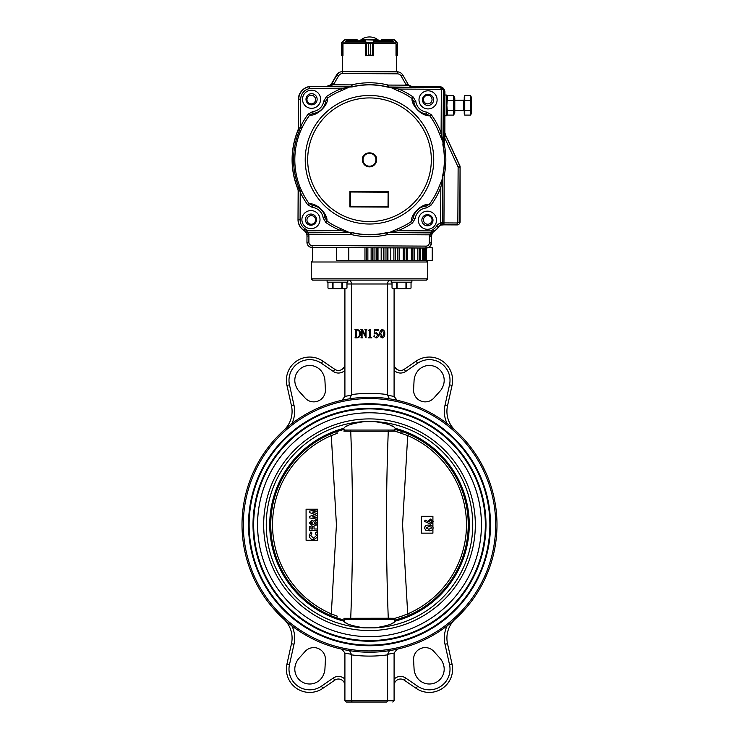<?xml version="1.0" encoding="UTF-8"?>
<svg xmlns="http://www.w3.org/2000/svg" width="739" height="739" viewBox="0 0 739 739"><rect width="100%" height="100%" fill="white"/><g stroke="black" fill="none" stroke-linecap="round" stroke-linejoin="round"><path stroke-width="1.11" d="M309.373 246.669A5.173 5.173 0 0 0 312.551 247.759L317.401 247.759M328.245 247.759L336.541 247.759L336.541 260.701L364.964 260.701L364.964 247.759M427.724 247.759L432.232 247.759L432.232 260.701L348.79 260.701L348.79 247.759M366.276 247.759L366.276 260.701L367.874 260.701L367.874 247.759M371.126 247.768L371.126 260.701L377.998 260.701L377.998 247.805M381.185 247.814L381.185 260.701L390.802 260.701L390.802 247.87M393.887 247.879L393.887 260.701L390.802 260.701M395.42 247.888L395.42 260.701L397.259 260.701L397.259 247.898M397.924 260.701L397.924 247.907L397.896 260.701L399.596 260.701L399.596 247.916M404.815 247.944L404.815 260.701L406.432 260.701L406.432 247.944M407.235 247.953L407.235 260.701M412.852 247.981L412.852 260.701L414.182 260.701L414.182 247.99M417.803 248.008L417.803 260.701L414.459 260.701L414.459 247.99M419.225 248.018L419.225 260.701L420.352 260.701L420.205 248.018M422.412 248.027L422.412 260.701L420.352 260.701L420.352 248.018M422.412 260.701L424.343 260.701L424.288 248.036M424.99 248.045L424.99 260.701L424.343 260.701L424.343 248.036M424.99 260.701L426.264 260.701L426.264 248.045L426.274 260.701M394.09 288.663L394.09 396.492L387.606 395.153L387.624 283.998L346.979 283.998M349.584 398.811L351.394 395.153L351.376 283.998C351.237 281.642 350.434 280.349 348.984 280.118M341.871 400.279L344.91 396.492L344.91 288.663M394.09 396.4L397.129 400.279M496.987 524.736A127.487 127.487 0 0 0 305.761 414.33A127.487 127.487 0 0 0 305.761 635.143A127.487 127.487 0 0 0 496.987 524.736M495.693 524.736A126.193 126.193 0 0 0 306.408 415.447A126.193 126.193 0 0 0 306.408 634.016A126.193 126.193 0 0 0 495.693 524.736M490.511 524.736A121.011 121.011 0 0 0 369.5 403.725A121.011 121.011 0 0 0 248.489 524.736A121.011 121.011 0 0 0 369.5 645.747A121.011 121.011 0 0 0 490.511 524.736M386.82 702.05L352.18 702.05L386.82 702.05L387.624 700.757L387.606 654.32L389.416 650.653M387.624 654.846A131.366 131.366 0 0 1 351.376 654.846L351.376 700.757L344.91 700.757L346.203 702.05L352.18 702.05L346.203 702.05L344.91 700.757L344.91 652.98L341.871 649.193M352.18 702.05L351.376 700.757L394.09 700.757L394.09 652.98L397.129 649.193M427.742 278.825L311.258 278.825L312.551 280.118L426.449 280.118L427.742 278.825L427.742 261.994L311.258 261.994L312.551 260.701L312.551 247.759L369.934 247.759M390.016 280.118C388.566 280.349 387.763 281.642 387.624 283.998L392.021 283.998M344.91 653.073L351.394 654.32L349.584 650.653M387.606 395.153L389.416 398.811M433.885 398.007L440.001 391.199A14.882 14.882 0 0 0 442.689 386.94L443.058 386.044A14.882 14.882 0 0 0 435.003 366.599A14.882 14.882 0 0 0 415.558 374.655L415.189 375.551A14.882 14.882 0 0 0 414.071 380.456L413.591 389.601A11.648 11.648 0 0 0 433.885 398.007M445.007 405.212L447.529 405.776A25.883 25.883 0 0 0 455.372 430.504A25.883 25.883 0 0 1 447.529 405.776L452.056 385.388A23.297 23.297 0 0 0 416.112 361.149L404.224 369.315L405.693 371.449L417.581 363.283A20.71 20.71 0 0 1 449.524 384.834L445.007 405.212A28.47 28.47 0 0 0 447.077 423.567M323.811 375.551L323.442 374.655A14.882 14.882 0 0 0 303.997 366.599A14.882 14.882 0 0 0 295.942 386.044L296.311 386.94A14.882 14.882 0 0 0 298.999 391.199L305.115 398.007A11.648 11.648 0 0 0 325.409 389.601L324.929 380.456A14.882 14.882 0 0 0 323.811 375.551M289.476 384.834L286.944 385.388A23.297 23.297 0 0 1 322.888 361.149L334.776 369.315L322.888 361.149A23.297 23.297 0 0 0 286.944 385.388L291.471 405.776L293.993 405.212L289.476 384.834A20.71 20.71 0 0 1 321.419 363.283L333.307 371.449A9.062 9.062 0 0 0 344.91 370.322M405.693 678.023L404.224 680.157A6.475 6.475 0 0 0 394.09 685.487A6.475 6.475 0 0 1 404.224 680.157L416.112 688.323A23.297 23.297 0 0 0 452.056 664.084L447.529 643.697L445.007 644.26L449.524 664.638A20.71 20.71 0 0 1 417.581 686.189L405.693 678.023A9.062 9.062 0 0 0 394.09 679.15M417.581 686.189L416.112 688.323A23.297 23.297 0 0 0 452.056 664.084A23.297 23.297 0 0 1 416.112 688.323A23.297 23.297 0 0 0 452.056 664.084L447.529 643.697A25.883 25.883 0 0 1 455.372 618.959A25.883 25.883 0 0 0 447.529 643.697M415.189 673.922L415.558 674.818A14.882 14.882 0 0 0 435.003 682.873A14.882 14.882 0 0 0 443.058 663.428L442.689 662.532A14.882 14.882 0 0 0 440.001 658.273L433.885 651.465A11.648 11.648 0 0 0 413.591 659.872L414.071 669.007A14.882 14.882 0 0 0 415.189 673.922M296.311 662.532L295.942 663.428A14.882 14.882 0 0 0 303.997 682.873A14.882 14.882 0 0 0 323.442 674.818L323.811 673.922A14.882 14.882 0 0 0 324.929 669.007L325.409 659.872A11.648 11.648 0 0 0 305.115 651.465L298.999 658.273A14.882 14.882 0 0 0 296.311 662.532M293.993 644.26L291.471 643.697A25.883 25.883 0 0 0 283.628 618.959A25.883 25.883 0 0 1 291.471 643.697L286.944 664.084A23.297 23.297 0 0 0 322.888 688.323L334.776 680.157L333.307 678.023L321.419 686.189A20.71 20.71 0 0 1 289.476 664.638L293.993 644.26A28.47 28.47 0 0 0 291.923 625.905M289.476 664.638L286.944 664.084A23.297 23.297 0 0 0 322.888 688.323L334.776 680.157A6.475 6.475 0 0 1 344.91 685.487A6.475 6.475 0 0 0 334.776 680.157M394.09 700.757L392.797 702.05L394.09 700.757M355.644 337.113L355.644 330.342L354.96 329.612L357.094 329.612C359.339 329.89 360.42 331.201 360.327 333.557C360.493 336.106 359.376 337.538 356.983 337.834L354.96 337.834L355.644 337.113M356.965 337.492C358.849 337.049 359.662 335.765 359.413 333.658C359.653 331.635 358.886 330.398 357.103 329.954L356.438 330.342L356.438 337.113L356.965 337.492M362.443 329.612L365.593 335.885L365.685 330.342L364.89 329.612L366.83 329.612L366.027 330.342L366.027 337.834L362.128 330.721L362.036 337.113L362.831 337.834L360.891 337.834L361.694 337.113L361.694 330.342L360.891 329.612L362.443 329.612M370.285 329.502L370.479 336.735L371.856 337.834L368.318 337.834L369.685 336.744L369.685 331.063L368.318 330.305L370.285 329.502M374.507 333.548L376.391 332.587L378.47 335.118C378.497 336.864 377.684 337.806 376.012 337.945L373.795 336.18L374.377 335.441L374.534 336.818L375.975 337.603L377.555 335.201L376.151 333.04L374.137 334.028L374.359 329.612L378.359 329.612L378.211 330.305L374.673 330.305L374.507 333.548M384.751 333.705C384.945 335.848 384.141 337.261 382.322 337.945C380.465 337.28 379.643 335.866 379.846 333.705C379.661 331.552 380.493 330.157 382.322 329.502C384.141 330.167 384.945 331.562 384.751 333.705M383.837 333.705L382.322 329.843L380.751 333.705L382.322 337.603L383.837 333.705M394.09 363.985A6.475 6.475 0 0 0 404.224 369.315A6.475 6.475 0 0 1 394.09 363.985M283.628 430.504A25.883 25.883 0 0 0 291.471 405.776A25.883 25.883 0 0 1 283.628 430.504M334.776 369.315A6.475 6.475 0 0 0 344.91 363.985A6.475 6.475 0 0 1 334.776 369.315L333.307 371.449M345.834 426.643L347.718 425.646M345.834 622.82L347.718 623.818M343.875 428.297A99.793 99.793 0 0 0 343.875 621.176L343.875 621.176C345.224 623.762 352.032 625.988 364.299 627.854L374.701 627.854A103.248 103.248 0 0 0 472.748 524.736A103.248 103.248 0 0 0 374.701 421.618L364.299 421.618C352.032 423.475 345.224 425.701 343.875 428.297L343.875 428.297M391.217 425.618L393.25 426.699M391.217 623.855L393.25 622.774M374.701 627.854C386.996 625.979 393.804 623.753 395.125 621.176L395.125 621.176A99.793 99.793 0 0 0 395.125 428.297L395.125 428.297C393.804 425.71 386.996 423.484 374.701 421.618M369.5 636.685A111.959 111.959 0 0 0 466.457 468.757A111.959 111.959 0 0 0 272.543 468.757A111.959 111.959 0 0 0 369.5 636.685M369.5 640.574A115.838 115.838 0 0 0 469.819 466.817A115.838 115.838 0 0 0 269.181 466.817A115.838 115.838 0 0 0 369.5 640.574M369.5 641.221A116.485 116.485 0 0 0 470.383 466.494A116.485 116.485 0 0 0 268.617 466.494A116.485 116.485 0 0 0 369.5 641.221M369.5 645.101A120.365 120.365 0 0 0 473.745 464.554A120.365 120.365 0 0 0 265.255 464.554A120.365 120.365 0 0 0 369.5 645.101M384.954 635.614A111.959 111.959 0 0 0 384.954 413.849A111.959 111.959 0 0 1 384.954 635.614M354.046 413.849A111.959 111.959 0 0 0 354.046 635.614A111.959 111.959 0 0 1 354.046 413.849M395.208 429.156L395.984 428.528M344.91 430.061L394.09 430.061M395.208 620.317L395.984 620.945M344.91 619.411L394.09 619.411M432.915 522.593L432.915 526.824L432.915 522.593L432.269 523.443M432.915 520.533L432.915 516.321L432.915 520.533M432.915 533.152L432.915 529.05L432.915 533.152L421.267 533.152L421.267 516.321L432.915 516.321M432.915 526.824L433.128 527.932C432.666 530.048 431.253 530.99 428.888 530.741L425.609 530.066L424.491 527.969C424.98 525.845 426.421 524.902 428.814 525.152L432.352 526.066M317.733 519.295L309.512 517.91L309.512 516.376L315.239 514.501L309.512 512.617L309.512 511.102L317.733 509.707L317.733 509.208L317.733 540.264L306.085 540.264L306.085 509.208L306.085 540.264M344.725 620.317L337.086 618.007A98.74 98.74 0 0 0 344.725 620.317L340.836 620.317M394.34 429.174L395.088 431.16L388.271 431.225C385.878 493.55 385.878 555.894 388.271 618.247L395.088 618.303L401.776 616.15L395.088 618.303L394.34 620.298L401.914 618.007L394.275 620.317A98.74 98.74 0 0 0 394.275 429.156L401.914 431.465A2.069 0.48 109.2 0 1 401.776 433.322L395.088 431.16L407.706 435.604L402.57 524.672L407.706 613.869A96.975 96.975 0 0 0 407.706 435.604L408.399 433.978M306.085 509.208L317.733 509.208M351.016 430.061A2.069 1.626 90 0 0 350.729 431.225L343.912 431.16L344.66 429.174L337.086 431.465L344.725 429.156A98.74 98.74 0 0 0 337.086 431.465A2.069 0.48 -109.2 0 0 337.224 433.322L331.294 435.604A96.975 96.975 0 0 0 331.294 613.869L336.43 524.801L331.294 435.604L330.601 433.978A98.74 98.74 0 0 0 337.086 618.007A2.069 0.48 109.2 0 1 337.224 616.15L331.294 613.869L330.601 615.495M428.814 525.152C431.197 524.893 432.638 525.826 433.128 527.932L432.915 529.05M340.836 429.156L344.725 429.156M337.086 431.465A98.74 98.74 0 0 0 330.601 433.978M394.275 429.156L398.164 429.156M398.164 620.317L394.275 620.317M387.984 430.061A2.069 1.626 90 0 1 388.271 431.225L350.729 431.225C353.122 493.578 353.122 555.922 350.729 618.247A2.069 1.626 90 0 0 351.016 619.411M401.914 618.007A2.069 0.48 70.8 0 0 401.776 616.15L407.706 613.869L408.399 615.495M344.66 620.298L343.912 618.303L388.271 618.247A2.069 1.626 90 0 1 387.984 619.411M317.733 536.911L313.604 539.738C310.971 539.525 309.53 538.094 309.299 535.452L310.934 531.941L311.969 533.022L310.777 535.507L313.604 538.26L316.468 535.479L315.267 533.022L316.375 531.978L317.733 534.011M317.733 530.463L309.512 530.463L309.512 526.464L310.99 526.464L310.99 528.995L312.569 528.995L312.569 526.464L314.038 526.464L314.038 528.995L317.733 528.995M314.149 522.806L315.294 524.145L316.468 522.824L315.331 521.512L314.149 522.806M310.777 522.852L311.71 523.72L312.671 522.824L311.701 521.928L310.777 522.852M317.733 524.173L315.424 525.623L313.308 524.514L311.599 525.198L309.299 522.815L311.627 520.459L313.308 521.161L315.424 520.034L317.733 521.522M317.733 515.231L312.542 516.931L317.733 517.799M317.733 511.203L312.542 512.081L317.733 513.79M425.969 527.942L428.906 529.263L431.659 527.942L431.086 527.036L428.814 526.63L425.969 527.942M433.128 521.558L430.56 524.099L424.491 521.392L425.156 520.09L427.964 521.522L430.569 519.046L433.128 521.558M429.341 521.595L430.486 522.63L431.659 521.586L430.486 520.524L429.341 521.595M411.882 280.118L411.882 282.187L391.18 282.187L391.18 280.118M347.82 280.118L347.82 282.187L327.118 282.187L327.118 280.118L327.118 282.187M405.97 282.187L405.97 288.016L407.42 288.663L410.394 288.663L411.041 288.016L411.041 282.187L411.041 288.016L410.219 288.663M406.598 282.187L406.598 288.016M396.464 282.187L396.464 288.016L398.737 288.663L407.42 288.663M397.092 282.187L397.092 288.016M392.843 288.663L392.021 288.016L392.021 282.187L392.021 288.016L392.843 288.663L398.737 288.663M404.325 288.663L405.97 288.016M395.642 288.663L396.464 288.016M445.174 134.119A10.355 10.355 0 0 0 445.534 134.997L459.852 165.702A2.586 2.586 0 0 1 460.101 166.792L460.101 221.876A2.586 2.586 0 0 1 459.436 223.603M429.128 247.011A5.173 5.173 0 0 0 431.622 242.586L431.622 236.36A6.475 6.475 0 0 1 433.599 231.704M436.564 229.404A12.942 12.942 0 0 0 438.67 226.864A5.173 5.173 0 0 1 439.123 226.254M443.28 88.384A5.173 5.173 0 0 0 439.391 86.62L412.889 86.62A6.475 6.475 0 0 1 409.988 85.936M399.152 72.173A6.475 6.475 0 0 0 396.825 71.738L369.066 71.738M340.393 71.988A6.475 6.475 0 0 0 336.568 74.972L331.709 83.387A6.475 6.475 0 0 1 329.391 85.724M302.436 90.093A12.942 12.942 0 0 0 298.316 99.571L298.316 128.069A6.475 6.475 0 0 1 297.835 130.517M302.085 229.062A12.942 12.942 0 0 0 304.357 230.882A6.475 6.475 0 0 1 305.031 231.372M306.953 219.936A4.305 4.305 0 0 1 313.41 216.213A4.305 4.305 0 0 1 313.41 223.658A4.305 4.305 0 0 1 306.953 219.936M306.953 99.571A4.305 4.305 0 0 1 313.41 95.839A4.305 4.305 0 0 1 313.41 103.294A4.305 4.305 0 0 1 306.953 99.571M423.438 99.571A4.305 4.305 0 0 1 429.895 95.839A4.305 4.305 0 0 1 429.895 103.294A4.305 4.305 0 0 1 423.438 99.571M423.438 219.936A4.305 4.305 0 0 1 429.895 216.213A4.305 4.305 0 0 1 429.895 223.658A4.305 4.305 0 0 1 423.438 219.936M305.216 231.473L307.064 232.268L308.726 234.217L306.842 234.623L306.426 233.376A6.475 6.475 0 0 0 303.988 230.55L304.062 230.439A6.605 6.605 0 0 1 305.253 231.409L307.064 232.452L305.216 231.473M432.694 232.563L431.188 232.905L433.045 232.129L431.391 235.261L429.507 234.836L433.008 232.064A6.605 6.605 0 0 1 434.209 231.104L434.283 231.215A6.475 6.475 0 0 0 431.816 234.023M443.945 224.841L440.943 225.09L442.67 222.661L443.963 222.67L443.945 224.841L457.173 224.915A2.586 2.586 28.9 0 0 459.778 222.337L460.055 167.263A2.586 2.586 -96.9 0 0 459.824 166.164L446.153 136.466L444.407 137.269L443.769 130.997L444.712 131.006A10.355 10.355 0 0 0 444.86 132.789L446.153 136.466M409.11 85.308L413.267 87.008L406.385 85.161L407.974 84.061L409.11 85.308A6.475 6.475 0 0 0 413.267 86.851L441.682 87.424A1.94 1.94 -168.7 0 0 440.952 87.285L413.267 86.851M407.974 84.061L402.866 75.147A6.466 6.466 0 0 0 397.277 71.886L342.628 71.609A6.466 6.466 0 0 0 337.012 74.805L332.107 83.193L333.779 84.172L338.674 75.784A4.536 4.536 0 0 1 342.619 73.54L397.268 73.817A4.536 4.536 0 0 1 401.185 76.108L405.997 84.542L407.679 83.581M331.802 83.673L333.381 84.791L326.481 86.398A6.475 6.475 0 0 0 330.647 84.911L331.802 83.673A6.475 6.475 0 0 0 332.107 83.193M387.624 234.623L387.633 232.674L386.719 232.785L387.162 234.669A1.94 1.94 -6.1 0 1 387.624 234.623L429.507 234.836L429.267 242.891A3.242 3.242 0 0 1 426.006 246.115L312.107 245.533A3.242 3.242 0 0 1 308.884 242.272L308.92 236.046L306.99 236.037A6.475 6.475 0 0 0 306.842 234.623M306.99 236.037L306.953 242.263A5.173 5.173 0 0 0 312.098 247.463L425.997 248.045A5.173 5.173 0 0 0 431.197 242.9L431.225 236.674A6.475 6.475 0 0 1 431.391 235.261M444.712 131.006L444.915 92.19L443.973 92.181L442.43 87.793C443.114 87.535 443.945 88.994 444.915 92.19L444.86 132.789M444.37 144.558L443.067 144.548A3.88 3.88 -95.4 0 0 443.141 145.315L444.416 145.066A2.586 2.586 -95.3 0 1 444.37 144.558L444.407 137.269L458.069 166.977A0.656 0.656 79 0 1 458.125 167.254L457.847 222.328A0.656 0.656 142 0 1 457.192 222.975L443.954 222.91L442.735 224.841M326.481 86.398L311.636 86.324A12.942 12.942 0 0 0 298.621 99.202L298.611 127.708A6.605 6.605 0 0 1 298.103 130.203L297.983 130.147A77.401 77.401 0 0 0 297.688 188.621L297.808 188.565A6.605 6.605 0 0 1 298.279 191.059L298.15 191.059A6.475 6.475 0 0 0 297.688 188.621M307.729 204.805A76.459 76.459 0 0 1 300.219 192.094L301.882 191.318A74.621 74.621 0 0 0 309.207 203.724L307.729 204.805L312.311 207.382L312.523 205.451A14.272 14.272 0 0 1 325.095 217.746L326.897 221.016L325.844 222.522L323.174 217.996L325.095 217.746C325.391 215.742 324.061 212.915 321.105 209.248C317.373 206.375 314.518 205.109 312.523 205.451L309.207 203.724C318.832 203.336 328.051 215.76 326.897 221.016A74.621 74.621 0 0 0 341.03 228.73L340.328 230.429L307.11 230.254L307.101 232.194L305.253 231.409L306.648 230.06A8.545 8.545 -145.4 0 0 305.105 228.804A10.873 10.873 0 0 1 300.08 219.575L300.219 192.094L299.055 188.066L297.808 188.565A77.272 77.272 0 0 1 298.103 130.203L299.35 130.711L300.551 126.692L300.699 99.211A10.873 10.873 0 0 1 309.392 88.615L341.048 88.782C343.737 88.135 350.027 87.313 348.328 86.879L352.309 86.879L351.136 87.008L352.281 86.722L351.838 84.828A1.94 1.94 173.9 0 1 351.376 84.883L351.367 86.823L309.392 86.611A1.94 1.94 174.4 0 0 308.994 86.648L326.481 86.445L330.647 84.911M301.882 191.318L301.42 190.32L298.279 191.059L298.011 219.566A12.942 12.942 0 0 0 303.988 230.55M298.011 219.566L298.15 191.059M306.426 233.376L305.567 231.907M434.283 231.215A12.942 12.942 0 0 0 438.329 227.224L438.218 227.15A5.302 5.302 0 0 1 440.878 225.025L443.455 222.975M442.541 224.841A5.173 5.173 0 0 0 438.329 227.224M444.915 92.19A5.173 5.173 0 0 0 439.76 86.98M445.663 135.394L444.204 136.198M351.136 87.008L326.481 86.565M297.983 130.147A6.475 6.475 0 0 0 298.482 127.708L298.621 99.202M305.383 219.603A5.561 5.561 0 0 1 313.761 214.827A5.561 5.561 0 0 1 313.706 224.471A5.561 5.561 0 0 1 305.383 219.603M421.867 220.204A5.561 5.561 0 0 1 430.237 215.428A5.561 5.561 0 0 1 430.19 225.062A5.561 5.561 0 0 1 421.867 220.204M442.43 87.793L441.331 89.493L441.109 132.946L439.391 133.593A74.621 74.621 0 0 0 429.793 115.783C420.177 116.162 410.93 103.719 412.103 98.481L413.905 101.76C413.591 103.682 414.921 106.508 417.895 110.25C421.701 113.141 424.565 114.406 426.477 114.046L426.689 112.116L431.271 114.693L429.793 115.783L426.477 114.046A14.272 14.272 0 0 1 413.905 101.76L415.826 101.502L413.156 96.975L412.103 98.481A74.621 74.621 0 0 0 397.97 90.777L398.672 89.077L440.934 89.29L441.673 87.498L388.381 87.008L388.391 85.068A1.94 1.94 -173.2 0 1 387.929 85.013L387.467 86.897L388.612 87.202L387.439 87.054L391.421 87.1C389.712 87.516 396.002 88.403 398.672 89.077A76.459 76.459 0 0 1 413.156 96.975M422.486 99.839A5.561 5.561 0 0 1 430.855 95.063A5.561 5.561 0 0 1 430.809 104.698A5.561 5.561 0 0 1 422.486 99.839M306.001 99.238A5.561 5.561 0 0 0 314.324 104.107A5.561 5.561 0 0 0 314.371 94.463A5.561 5.561 0 0 0 306.001 99.238M350.563 192.011L388.104 192.205L388.03 206.44L350.498 206.246L350.563 192.011L349.926 191.364L388.751 191.558L388.104 192.205M363.025 159.716A6.475 6.475 0 0 1 372.761 154.165A6.475 6.475 0 0 1 372.705 165.37A6.475 6.475 0 0 1 363.025 159.716M341.03 228.73L349.067 232.406L347.579 232.406C349.455 232.018 342.6 231.011 340.328 230.429A76.459 76.459 0 0 1 325.844 222.522M387.624 232.582L431.188 232.905L431.17 230.891A0.647 0.647 -22.7 0 0 431.631 230.697L433.008 232.064L431.16 232.831L387.624 232.582M351.542 232.499L350.388 232.305L351.561 232.443L350.619 232.489L350.609 234.429A1.94 1.94 6.8 0 1 351.071 234.485L351.533 232.6A75.036 75.036 0 0 0 386.719 232.785L386.709 232.674A74.925 74.925 0 0 1 351.542 232.499M439.114 186.625L442.716 178.025L442.818 174.912L442.809 179.291C442.393 177.351 441.442 184.861 440.832 187.281L439.114 186.625A74.621 74.621 0 0 1 429.331 204.333L430.809 205.433L426.2 207.964L426.006 206.033A14.272 14.272 0 0 0 413.313 218.199L415.226 218.476L412.51 222.966L411.475 221.451C410.367 214.938 421.461 203.391 429.331 204.333L426.006 206.033C424.094 205.654 421.221 206.892 417.387 209.737C414.367 213.451 413.009 216.268 413.313 218.199L411.475 221.451A74.621 74.621 0 0 1 397.268 229.016L397.952 230.725C395.263 231.362 388.973 232.185 390.672 232.628L389.453 232.517L397.268 229.016M441.682 87.424A26048.872 471.029 -166.2 0 1 441.673 87.498A5.044 5.044 0 0 1 442.328 87.83L443.271 89.502L441.331 89.493A3.104 3.104 0 0 0 440.934 89.29L440.943 87.35L388.612 87.202M442.818 174.912A74.87 74.87 0 0 0 442.966 145.334L443.031 145.324A74.925 74.925 0 0 1 442.873 174.931L442.994 174.94A3.88 3.88 -81.2 0 0 442.91 175.706L444.204 175.716A2.586 2.586 95.9 0 1 444.259 175.208L442.994 174.94A75.045 75.045 0 0 0 443.141 145.315L443.354 89.456L442.994 142.488L439.391 133.593M298.482 127.708L301.734 128.484L302.214 127.487A74.621 74.621 0 0 1 309.669 115.164L308.191 114.065L312.8 111.534L312.994 113.464A14.272 14.272 0 0 0 325.687 101.308L323.774 101.031L326.49 96.532L327.525 98.056C328.633 104.569 317.548 116.106 309.669 115.164L312.994 113.464C314.906 113.852 317.779 112.614 321.613 109.76C324.633 106.046 325.991 103.229 325.687 101.308L327.525 98.056A74.621 74.621 0 0 1 341.732 90.491L341.048 88.782A76.459 76.459 0 0 0 326.49 96.532M388.03 206.44L388.668 207.086L349.843 206.892L350.498 206.246M301.891 219.585A9.062 9.062 0 0 0 315.442 227.501A9.062 9.062 0 0 0 315.516 211.816A9.062 9.062 0 0 0 301.891 219.585M350.388 232.305L307.101 232.194L349.067 232.406M418.376 220.185A9.062 9.062 0 0 0 431.927 228.102A9.062 9.062 0 0 0 432.001 212.407A9.062 9.062 0 0 0 418.376 220.185M442.818 177.766L442.587 222.605L440.878 225.025L440.222 223.196A7.251 7.251 128.4 0 0 436.583 226.106A10.873 10.873 0 0 1 433.183 229.459A8.545 8.545 145.7 0 0 431.631 230.697M431.271 114.693A76.459 76.459 0 0 1 441.109 132.946C441.691 135.376 442.578 142.895 443.012 140.964L442.957 144.558A45.569 0.794 90.3 0 1 442.994 142.488M418.995 99.82A9.062 9.062 0 0 0 432.537 107.737A9.062 9.062 0 0 0 432.62 92.042A9.062 9.062 0 0 0 418.995 99.82M302.51 99.22A9.062 9.062 0 0 0 316.061 107.137A9.062 9.062 0 0 0 316.135 91.442A9.062 9.062 0 0 0 302.51 99.22M302.214 127.487L300.551 126.692A76.459 76.459 0 0 1 308.191 114.065M362.378 159.716C362.036 150.534 377.056 150.608 376.622 159.79A7.122 7.122 0 0 1 369.463 166.866A7.122 7.122 0 0 1 362.378 159.716M301.734 128.484L300.496 131.191L299.35 130.711A75.923 75.923 0 0 0 299.055 188.066L300.2 187.604L301.42 190.32M387.864 232.499L389.185 232.609M430.809 205.433A76.459 76.459 0 0 0 440.832 187.281L440.647 222.596L442.67 222.661L442.716 175.928M442.966 145.334L442.873 144.327M397.97 90.777L389.933 87.1M349.815 86.888L341.732 90.491M446.384 115.746L446.384 112.965L447.612 115.108L446.864 105.391L447.612 95.673L446.384 97.816L446.384 95.035L446.384 115.746L444.305 115.746M453.552 95.673L454.79 97.816L454.79 112.965L453.552 115.108L453.552 95.673L454.309 98.102L453.552 95.673L447.612 95.673M446.384 112.965L447.612 115.108L446.864 112.679L447.612 115.108L453.552 115.108L453.986 111.127M447.612 100.532L453.552 100.532M447.612 110.25L453.552 110.25M464.757 110.25L470.512 110.25L470.512 115.108L464.757 115.108L464.757 95.673L470.512 95.673L470.512 100.532L471.26 98.102L470.512 100.532L464.757 100.532M464.757 96.975L464.24 96.975L464.24 113.806L464.757 113.806L464.24 113.806M470.512 110.25L470.512 100.532M470.512 115.108L471.26 112.679L470.512 115.108L471.362 113.64L471.362 97.151L470.512 95.673M373.38 55.434L370.544 55.046L373.426 55.434L373.509 43.287M365.62 55.693L366.128 55.693L365.62 55.434M396.021 43.934L396.021 55.434L397.028 55.434L396.086 55.434M373.38 55.693L372.862 55.693L373.121 42.548L370.553 43.398L373.019 42.659M342.914 55.693L342.046 55.693L342.914 55.434M392.714 40.811L374.414 40.811M364.586 40.811L346.286 40.811M357.011 39.509L357.658 40.811L357.011 39.767L356.817 40.811M343.238 43.287L342.979 43.934L343.238 43.287M344.337 39.888L341.372 43.398L341.612 55.554M345.178 39.767L356.817 39.767L345.252 39.509L341.751 42.483M341.972 42.548L342.018 55.693L342.979 55.434L342.979 43.934M341.557 42.733L341.372 55.046L341.372 43.398M365.981 42.659L368.456 43.398L365.981 42.659L364.9 39.767L361.316 39.767L361.962 40.155M377.038 40.155L377.684 39.767L377.657 40.811L377.684 39.767L374.1 39.767L373.121 42.548L373.629 39.888L377.407 39.509M365.491 43.287L365.574 55.434L373.121 55.434M361.574 39.509L361.316 40.811L361.574 39.509L377.426 39.509M361.593 39.509L374.1 39.767M364.9 39.767L373.869 40.072M366.461 42.733L366.461 55.554M365.879 55.434L365.879 42.548L372.872 42.363M365.131 40.072L366.128 42.363M372.539 55.554L372.539 42.733M397.351 55.582L397.628 43.398L397.028 55.434L397.139 42.363L394.663 39.888L381.989 39.509L393.748 39.509L397.628 43.398L393.822 39.767L381.989 39.767L381.342 40.811M396.954 55.693L396.086 55.693M397.388 55.554L397.628 55.046L397.388 55.554M397.628 43.398L397.628 55.046M381.342 40.155L381.989 39.509L381.342 40.155M341.908 282.187L341.908 288.016L343.358 288.663L346.332 288.663L346.979 288.016L346.979 282.187L346.979 288.016L346.157 288.663M342.536 282.187L342.536 288.016M332.402 282.187L332.402 288.016L334.675 288.663L343.358 288.663M333.03 282.187L333.03 288.016M328.781 288.663L327.959 288.016L327.959 282.187L327.959 288.016L328.781 288.663L334.675 288.663M340.263 288.663L341.908 288.016M331.58 288.663L332.402 288.016M372.724 247.777L372.724 260.701M374.036 247.777L374.036 260.701M376.123 247.796L376.123 260.701M377.25 247.796L377.25 260.701M383.578 247.833L383.578 260.701M385.028 247.842L385.028 260.701M387.033 247.851L387.033 260.701M387.929 247.851L387.929 260.701L387.929 247.851M403.263 247.934L403.263 260.701M411.337 247.971L411.337 260.701M423.687 248.036L423.687 260.701M426.061 248.045L426.061 260.701M387.624 394.626A131.366 131.366 0 0 0 351.376 394.626M351.394 395.153L344.91 396.4M387.606 654.32L394.09 653.073M449.524 384.834L452.056 385.388A23.297 23.297 0 0 0 416.112 361.149L417.581 363.283M394.09 370.322A9.062 9.062 0 0 0 405.693 371.449M291.923 423.567A28.47 28.47 0 0 0 293.993 405.212M447.077 625.905A28.47 28.47 0 0 0 445.007 644.26M344.91 679.15A9.062 9.062 0 0 0 333.307 678.023M322.888 688.323L321.419 686.189M452.056 664.084L449.524 664.638M322.888 361.149L321.419 363.283M364.299 421.618A103.248 103.248 0 0 0 266.252 524.736A103.248 103.248 0 0 0 364.299 627.854M369.5 630.552A105.816 105.816 0 0 0 461.145 471.824A105.816 105.816 0 0 0 277.855 471.824A105.816 105.816 0 0 0 369.5 630.552M308.92 236.046L308.726 234.217L350.609 234.429M431.225 236.674L429.294 236.665M457.847 222.328L459.778 222.337M457.173 224.915L457.192 222.975M458.069 166.977L459.824 166.164M460.055 167.263L458.125 167.254M405.997 84.542L406.385 85.161L388.391 85.068M351.376 84.883L333.381 84.791A8.406 8.406 0 0 0 333.779 84.172M431.197 242.9L429.267 242.891M425.997 248.045L426.006 246.115M312.098 247.463L312.107 245.533M306.953 242.263L308.884 242.272M413.267 87.008L439.76 87.147M337.012 74.805L338.674 75.784M342.628 71.609L342.619 73.54M397.277 71.886L397.268 73.817M402.866 75.147L401.185 76.108M300.08 219.575L298.14 219.566A12.812 12.812 0 0 0 304.062 230.439L305.105 228.804M387.162 234.669A76.976 76.976 0 0 1 351.071 234.485M433.183 229.459L434.209 231.104A12.812 12.812 0 0 0 438.218 227.15L436.583 226.106M443.973 92.181L443.769 130.997M444.416 145.066A76.329 76.329 0 0 1 444.259 175.208M444.204 175.716L443.963 222.67M351.838 84.828A76.976 76.976 0 0 1 387.929 85.013M300.699 99.211L298.75 99.202A12.812 12.812 0 0 1 309.004 86.712L309.392 88.615L309.401 86.675A1.94 1.94 174.4 0 0 309.004 86.712L308.994 86.648M312.311 207.382A12.332 12.332 -138.6 0 1 323.174 217.996M307.11 230.254A0.647 0.647 21.9 0 1 306.648 230.06M415.226 218.476A12.332 12.332 135.1 0 1 426.2 207.964M440.647 222.596A0.647 0.647 -55.7 0 1 440.222 223.196M426.689 112.116A12.332 12.332 42.6 0 1 415.826 101.502M387.467 86.897A75.036 75.036 0 0 0 352.281 86.722L352.291 86.823A74.925 74.925 0 0 1 387.458 87.008L387.467 86.897M323.774 101.031A12.332 12.332 -43.6 0 1 312.8 111.534M349.843 206.892L349.926 191.364M388.751 191.558L388.668 207.086M431.17 230.891L397.952 230.725A76.459 76.459 0 0 0 412.51 222.966M307.683 159.43A61.817 61.817 0 0 1 400.686 106.37A61.817 61.817 0 0 1 400.132 213.451A61.817 61.817 0 0 1 307.683 159.43M351.561 232.443A74.87 74.87 0 0 0 386.691 232.619M387.439 87.054A74.87 74.87 0 0 0 352.309 86.879M300.496 131.191A74.685 74.685 0 0 0 300.2 187.604M309.863 183.725A64.275 64.275 0 0 1 369.833 95.479A64.275 64.275 0 0 1 381.546 222.882A64.275 64.275 0 0 1 309.863 183.725M454.79 100.218L463.722 100.218L463.722 110.564L464.24 111.09M393.711 41.19L374.11 41.19M364.89 41.19L345.289 41.19M365.62 42.89L343.432 42.89M395.568 42.89L373.38 42.89M395.947 43.795L373.426 43.795M365.574 43.795L343.053 43.795M341.52 42.862L341.52 55.351M373.426 43.934L373.509 43.37M368.447 43.398L368.456 55.046L368.447 43.398L370.544 43.398L370.553 55.046L370.553 43.398M368.447 55.046L370.553 55.046M382.1 39.509L382.183 40.811M406.884 247.953L406.884 260.701M311.258 278.825L311.258 261.994M427.742 261.994L426.449 260.701M343.792 429.156L343.016 428.528M343.792 620.317L343.016 620.945M446.384 95.035L444.896 95.035M463.722 100.218L464.24 99.7M454.79 110.564L463.722 110.564M342.628 55.693L342.453 71.609M396.372 55.693L396.547 71.738M365.565 43.934L365.491 43.37M379.246 40.811A14.235 14.235 0 0 0 359.754 40.811M327.959 282.187L327.959 288.016L328.606 288.663"/></g></svg>
